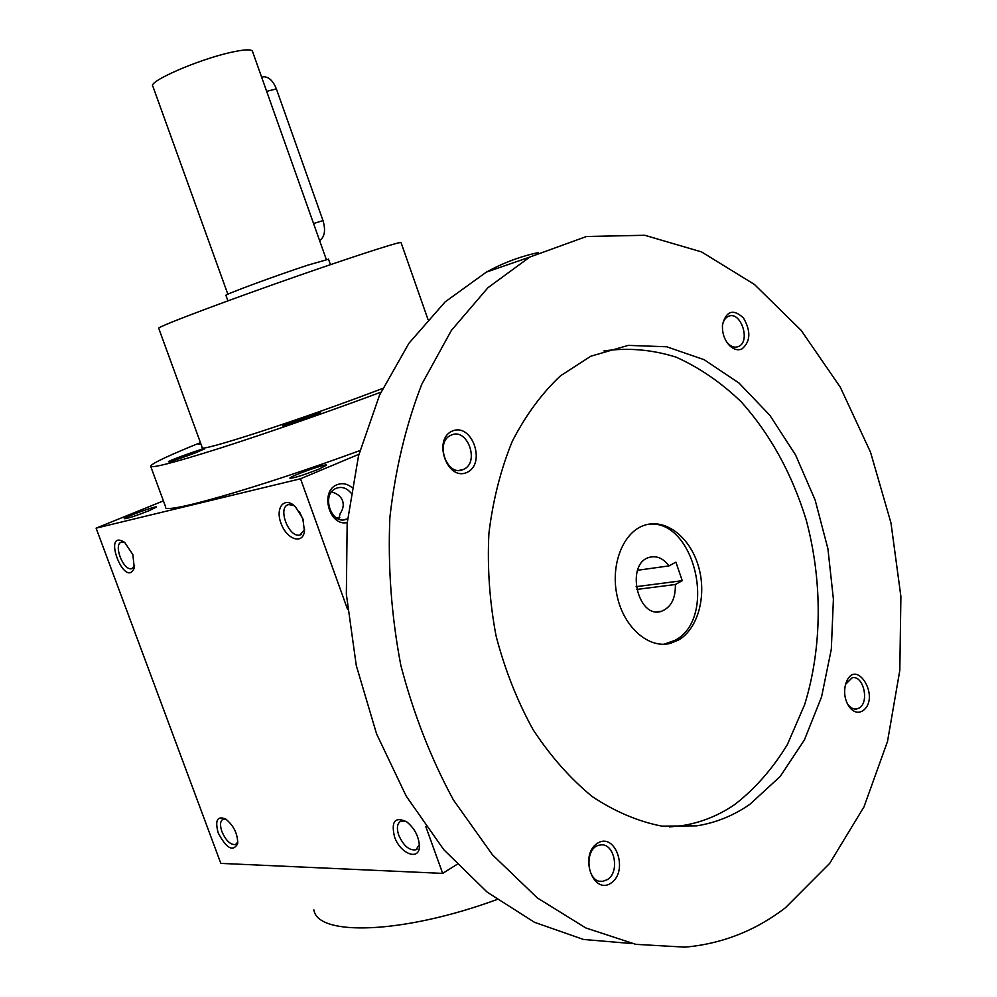 <?xml version="1.0" encoding="UTF-8"?>
<svg xmlns="http://www.w3.org/2000/svg" width="997" height="997" viewBox="0 0 997 997"><rect width="100%" height="100%" fill="white"/><g stroke="black" fill="none" stroke-linecap="round" stroke-linejoin="round"><path stroke-width="1.5" d="M382.674 388.394C304.633 418.466 195.537 453.834 202.167 447.379L158.735 328.337C155.208 327.926 207.987 307.649 274.836 283.983C341.647 260.317 399.386 241.461 401.031 242.533L401.093 242.745M320.274 412.372L320.411 412.459C320.934 413.531 281.378 427.563 282.812 425.794C282.35 424.784 318.392 411.873 320.274 412.372M196.235 452.551C180.943 458.321 171.683 461.387 168.468 461.761C168.032 460.776 205.507 447.366 204.36 448.912L196.235 452.551M200.908 443.939L198.665 444.35L200.671 443.291M380.891 392.195C327.415 412.11 264.716 433.907 219.689 448.276C173.79 462.758 150.759 468.69 150.597 466.06C152.491 463.107 169.104 455.293 200.434 442.643M331.951 491.546L332.5 492.219C337.634 493.814 340.986 496.656 342.569 500.768C343.953 504.943 343.155 509.218 340.151 513.567L338.83 519.076M347.592 518.739L346.806 519.076C331.465 526.055 320.511 494.176 336.276 488.293L336.35 488.256C341.734 486.349 346.582 487.907 350.907 492.929M359.905 450.582C256.042 488.655 160.891 515.524 165.627 506.912L150.746 466.484M496.892 899.556C402.514 934.226 317.345 936.432 313.893 909.9M347.23 522.553C329.16 526.79 319.551 491.085 337.073 484.729C342.145 482.747 347.068 483.645 351.829 487.396M358.945 454.271L300.521 478.772L347.554 609.329M425.781 826.513L442.668 873.384L456.987 864.399M163.408 500.88L96.111 528.148L220.835 863.39L442.668 873.384M132.85 554.569L134.296 567.966C124.899 590.311 101.233 527.799 124.6 542.318L132.85 554.569M302.801 518.565L304.471 531.177C302.764 544.96 286.762 539.477 281.067 523.487C274.885 507.585 284.544 495.895 295.386 506.688L302.801 518.565M218.206 832.894C226.431 848.497 232.937 852.111 237.697 843.724C237.797 833.866 233.759 825.616 225.609 818.961C217.284 815.696 214.816 820.344 218.206 832.894M394.463 836.633C400.146 853.968 419.812 861.495 419.401 845.83C418.765 836.333 414.578 828.37 406.813 821.914C395.061 816.319 390.949 821.229 394.463 836.633M300.521 478.772L96.111 528.148M319.227 468.976L326.505 465.175C327.352 462.944 289.529 476.392 289.903 478.186C293.529 478.298 303.3 475.233 319.227 468.976M148.852 510.788L156.517 507.012C157.19 505.305 123.74 517.418 124.214 518.727C127.005 518.727 135.218 516.072 148.852 510.788M405.929 821.304L400.931 821.092C397.142 823.248 396.42 827.971 398.75 835.262C403.611 845.942 409.356 850.777 416.011 849.768L419.376 844.509M413.381 828.744L414.303 830.115M225.796 819.073L223.216 819.123C220.15 820.843 219.726 825.03 221.932 831.697C225.995 840.783 230.556 845.057 235.604 844.534L237.847 841.892M134.657 565.96L131.878 568.639C123.242 571.431 112.661 543.502 121.808 542.032L124.625 542.331M339.778 517.443L336.562 517.966M304.633 529.444L300.06 534.978C288.756 538.554 276.854 506.601 288.769 504.557L294.265 505.678M182.85 457.473L177.279 459.218L179.385 457.997L188.632 454.532L195.848 452.264L188.47 455.467M188.907 455.305L188.632 454.532M299.063 421.008L292.258 423.139L293.816 422.055L303.275 418.503L311.263 415.986L302.265 419.874M303.599 419.376L303.275 418.503M199.45 444.313L200.808 443.677M169.203 461.748C172.88 459.592 199.599 449.983 203.774 449.323M283.509 425.831C287.124 423.588 315.675 413.406 319.875 412.87M303.325 520.122L299.374 511.623M636.111 586.672L682.247 580.69L675.38 584.504C675.63 598.574 670.993 607.509 661.447 611.286C637.694 619.598 625.094 563.604 649.321 557.36C656.662 555.416 663.229 558.258 669.012 565.885L675.916 562.146L682.247 580.69M636.585 589.464L675.38 584.504M538.305 252.59C520.496 256.366 503.161 262.884 486.324 272.131L445.148 301.879L408.957 343.23L379.545 395.148L358.509 455.928L347.168 523.226L346.345 594.162L356.278 665.498L376.579 733.904L406.253 796.204L443.777 849.681L487.221 892.178L534.492 922.312L583.457 939.448L632.098 943.586M785.324 907.843L829.641 863.427L863.988 806.872L887.517 741.432L899.817 670.308L900.889 596.518L890.969 522.914L870.543 452.252L840.297 387.185L801.164 330.368L754.38 284.419L701.552 251.917L644.723 235.267L586.423 236.513L529.756 257.076L488.007 287.647L451.404 330.393L421.781 384.244C405.941 425.071 395.31 469.45 389.889 517.368C387.758 566.458 391.397 615.71 400.782 665.124C413.406 713.553 430.978 758.555 453.51 800.117L492.518 854.865L537.371 897.948L585.85 927.97L635.762 944.333L685.014 947.15C721.99 943.847 755.427 930.749 785.324 907.843M749.881 804.305L780.215 776.451L804.392 739.973L821.578 696.866L831.311 649.221L833.405 599.172L827.921 548.761L815.135 500.02L795.544 454.906L769.858 415.313L739.001 383.022L704.131 359.693L666.669 346.769L628.284 345.373L590.872 356.191L560.513 375.794C541.807 393.354 525.743 415.176 512.321 441.235C500.768 469.388 492.967 500.095 488.904 533.37C487.197 567.48 489.589 601.702 496.095 636.061C504.893 669.697 517.219 700.903 533.071 729.654C550.618 756.337 570.359 778.657 592.268 796.591C614.95 811.645 638.142 821.491 661.846 826.127L696.554 825.865C715.721 822.861 733.505 815.671 749.881 804.305M466.932 472.416C486.536 463.829 472.067 422.466 452.389 431.028C432.349 439.316 447.254 481.576 466.932 472.416M862.866 710.749C881.46 697.551 855.326 655.652 845.78 683.581C843.487 692.117 844.671 699.919 849.307 706.998C853.619 712.332 858.13 713.578 862.866 710.749M611.161 883.006C629.07 870.979 615.224 831.373 597.253 843.4C578.945 855.214 593.203 895.63 611.161 883.006M741.855 349C750.567 341.709 751.115 331.365 743.488 317.968C733.343 308.634 726.352 310.79 722.526 324.474C721.953 332.898 724.345 340.002 729.717 345.772C733.78 349.548 737.83 350.62 741.855 349M669.51 826.912L681.749 825.703C700.891 822.712 718.65 815.583 735.026 804.33C755.315 788.465 772.762 768.562 787.356 744.597L804.604 704.729C822.363 647.427 822.612 580.977 806.112 519.636C791.88 473.6 770.295 434.368 741.344 401.965C721.217 382.574 699.47 367.644 676.128 357.175C652.212 349.611 628.147 347.529 603.92 350.932M678.633 639.962C698.399 628.534 707.097 594.735 698.311 565.81C689.774 536.785 665.298 518.016 644.187 525.357C622.888 532.348 610.064 565.274 617.243 596.53C624.147 627.873 649.197 649.284 670.719 643.264L678.633 639.962M663.977 644.261L675.044 640.311C718.314 618.14 694.174 516.807 647.389 524.447M726.514 341.747L728.333 343.853C731.686 346.968 735.013 347.878 738.341 346.582L738.416 346.545C751.289 341.597 740.584 310.03 728.184 316.448C725.018 318.018 723.099 321.184 722.401 325.932M607.485 879.553C620.458 871.714 614.177 842.054 600.182 845.032C583.519 846.54 586.273 884.314 602.886 881.336L607.485 879.553M847.201 703.471L849.743 706.674L852.846 708.68L856.111 709.141L859.352 707.932C869.77 701.738 863.178 674.608 852.036 677.873L845.543 684.366M463.368 469.437C480.255 462.807 467.356 426.853 451.043 435.215C434.38 441.858 447.092 477.488 463.231 469.5L463.368 469.437M637.569 570.272L669.012 565.885M263.731 76.757L261.663 77.267L263.731 76.757C269.003 76.943 273.215 80.994 276.368 88.907L323.003 220.586C325.832 230.257 324.698 236.937 319.626 240.651M227.914 300.857L225.958 295.424C222.019 295.511 275.434 275.745 307.911 265.127L328.512 259.22M227.852 294.24L152.865 86.278C147.406 81.766 198.129 59.546 230.781 52.405C243.567 49.551 250.758 49.09 252.366 51.046L252.54 51.545M266.66 91.338L276.368 88.907M313.557 223.527L323.003 220.586M343.18 519.823L346.806 519.076M427.937 319.327L401.031 242.533M416.011 849.768L417.12 849.083M134.47 567.206L134.296 567.966M339.815 517.343L338.943 517.73M235.604 844.534L236.376 844.098M132.913 568.19L131.878 568.639M301.705 534.242L300.06 534.978M529.756 257.076L486.324 272.131M696.554 825.865L681.749 825.703M670.719 643.264L667.13 643.601M738.341 346.582L736.147 347.143M728.333 343.853L729.717 345.772M722.414 325.658L722.526 324.474M602.886 881.336L599.696 881.198M856.747 709.054L854.79 709.154M848.098 704.804L849.307 706.998M463.231 469.5L459.281 470.372M661.447 611.286L656.886 611.809M328.474 259.12L330.443 264.641M252.366 51.046L326.306 259.482"/></g></svg>
